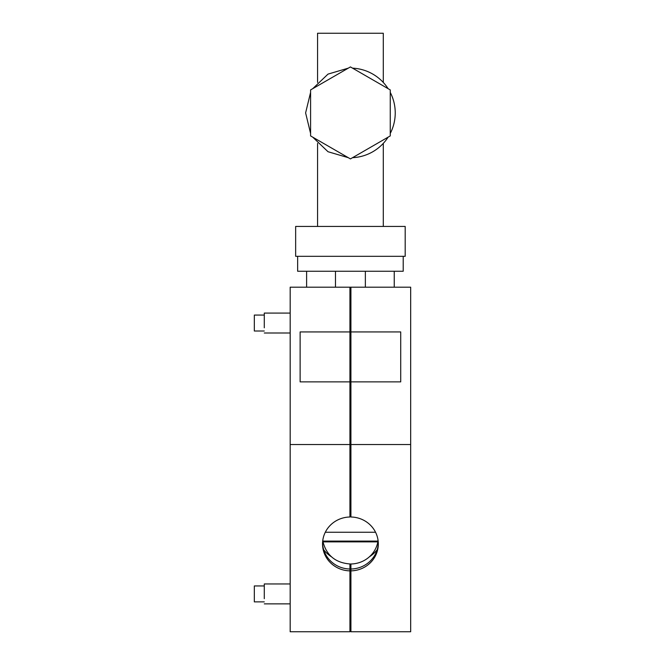 <?xml version="1.0" encoding="UTF-8"?>
<svg xmlns="http://www.w3.org/2000/svg" width="665" height="665" viewBox="0 0 665 665"><rect width="100%" height="100%" fill="white"/><g stroke="black" fill="none" stroke-linecap="round" stroke-linejoin="round"><path stroke-width="1" d="M322.99 541.875C326.631 555.616 335.775 562.989 350.422 563.995A27.88 26.933 180 0 0 377.861 541.875L322.99 541.875L322.99 541.102A27.88 26.933 180 0 1 322.824 540.113M377.861 541.875L377.861 541.102A27.88 26.933 180 0 0 378.028 540.113M375.55 532.249L325.301 532.249M377.861 541.102L322.99 541.102M349.931 290.173L350.921 290.173L350.921 287.189L410.671 287.189L410.671 631.75L350.921 631.75L350.921 570.861A27.88 26.933 0 0 0 378.31 543.928A27.88 26.933 0 0 0 350.921 517.004L350.921 381.868L400.712 381.868L400.712 331.926L350.921 331.926L350.921 381.868M349.931 287.189L349.931 444.536L290.173 444.536L290.173 287.189L350.921 287.189L350.921 331.926M410.671 444.536L350.921 444.536M350.921 563.995L350.921 570.861M350.921 569.016A27.88 26.933 180 0 0 378.294 543.014M349.931 328.942L350.921 328.942M349.931 384.86L350.921 384.86M349.931 444.137L350.921 444.137M349.931 513.338L350.921 513.338M349.931 564.535L350.921 564.535M349.931 572.681L350.921 572.681M349.931 572.981L350.921 572.981M349.931 628.766L350.921 628.766M369.374 556.821A33.857 32.701 180 0 0 377.138 549.814M349.931 444.536L349.931 517.004A27.88 26.933 0 0 0 322.542 543.928A27.88 26.933 0 0 0 349.931 570.861L349.931 631.75L290.173 631.75L290.173 444.536M349.931 563.995L349.931 570.861M349.931 331.926L300.131 331.926L300.131 381.868L349.931 381.868M317.562 82.452L317.562 33.25L383.289 33.25L383.289 82.452M383.289 143.382L383.289 226.441M317.562 143.382L317.562 226.441M322.558 543.014A27.88 26.933 180 0 0 349.931 569.016M323.714 549.814A33.857 32.701 180 0 0 331.478 556.821M264.288 598.683L264.288 583.953L290.173 583.953M264.288 327.812L264.288 313.082L290.173 313.082M264.288 601.875L254.329 601.875L254.329 585.94L264.288 585.94M264.288 331.004L254.329 331.004L254.329 315.077L264.288 315.069M405.193 226.441L405.193 256.316L295.651 256.316L295.651 226.441L405.193 226.441M394.245 271.254L394.245 287.189M306.607 271.254L306.607 287.189M297.646 256.316L297.646 271.254L403.206 271.254L403.206 256.316M352.566 68.154A44.813 44.813 0 0 1 388.119 88.686M390.255 92.385A44.813 44.813 0 0 1 390.255 133.449M388.119 137.148A44.813 44.813 0 0 1 352.566 157.68M348.285 157.68L328.02 151.728L312.733 137.148M310.588 133.449L305.609 112.917L310.588 92.385M312.733 88.686L328.02 74.106L348.285 68.154M350.422 158.91L390.255 135.918L390.255 89.916L350.422 66.924L310.588 89.916L310.588 135.918L350.422 158.91M290.173 603.87L264.288 603.87M290.173 332.999L264.288 332.999M365.359 271.254L365.359 287.189M335.484 271.254L335.484 287.189"/></g></svg>
